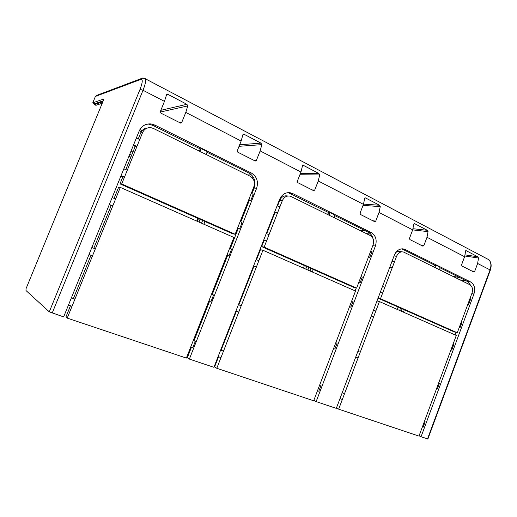 <?xml version="1.0" encoding="UTF-8"?>
<svg xmlns="http://www.w3.org/2000/svg" width="517" height="517" viewBox="0 0 517 517"><rect width="100%" height="100%" fill="white"/><g stroke="black" fill="none" stroke-linecap="round" stroke-linejoin="round"><path stroke-width="0.78" d="M378.056 298.173L454.055 331.836L457.286 332.767L380.499 298.716L378.089 298.083M402.155 251.824L400.494 251.559C398.846 251.062 397.263 251.404 395.738 252.593M459.264 327.435L459.923 327.959L461.888 322.653L461.242 322.11L457.286 332.767M459.154 327.733L459.923 327.959M419.087 435.812L421.038 436.794L473.934 294.031C475.53 288.512 474.47 284.505 470.741 282.023L404.365 249.123C399.984 248.173 396.636 250.222 394.316 255.262L336.289 408.365L316.133 401.606L313.832 400.345M456.117 332.431L455.186 334.945M424.418 421.433L425.148 421.769L423.152 427.171L422.331 427.061L436.723 388.235L437.479 388.506L439.469 383.149L438.72 382.851L436.723 388.235M377.016 300.913L379.42 301.566L456.298 335.436L453.002 344.335L453.687 344.787L451.716 350.112L450.953 349.86M392.093 261.137L394.406 262.003L396.545 256.348C398.174 252.807 400.526 251.372 403.603 252.057L469.759 284.68C472.37 286.412 473.12 289.216 472.002 293.087L470.037 298.387L470.651 299.026L468.693 304.306L467.917 304.112M439.805 267.69L467.426 281.384L470.78 285.397M401.754 248.832L434.713 265.163M433.311 266.682L434.971 264.878L435.618 264.988L439.747 267.037L440.019 269.99M243.946 134.207L260.969 143.131L261.822 144.644L260.148 150.899L256.406 160.38L255.288 161.039L237.859 152.231L237.316 150.673L241.135 141.057L242.88 134.737L243.946 134.207L243.061 134.304M300.416 173.382L318.873 173.479L319.693 174.927L318.259 180.976L314.73 190.049L313.657 190.689L297.844 182.682L297.359 181.215L300.952 172.019L302.458 165.905L303.376 165.356L302.697 165.362M363.529 204.118L379.459 205.23L380.26 206.619L379.045 212.442L375.743 221.089L374.735 221.709L360.498 214.497L360.078 213.12L363.438 204.364L364.705 198.483L365.48 197.901L364.976 197.875M413.07 228.721L427.281 230.291L428.057 231.629L427.01 237.271L423.882 245.575L422.925 246.182L409.878 239.565L409.503 238.259L412.682 229.858L413.774 224.158L414.44 223.564L414.039 223.525M465.151 254.9L477.76 256.749L478.509 258.028L477.63 263.476L474.684 271.419L473.785 272.007L461.927 265.99L461.597 264.762L464.589 256.723L465.759 250.577M421.038 436.794L427.902 438.946M287.859 192.641L292.564 193.5L371.335 232.637C375.801 235.545 377.158 240.017 375.4 246.047L316.133 401.606M290.968 192.893C285.888 191.956 282.101 194.127 279.607 199.4L213.909 367.316L189.371 359.082L187.309 357.764L191.393 347.405M146.654 124.254L151.151 123.944L154.854 125.082L251.404 173.046C256.859 176.523 258.603 181.577 256.645 188.214L189.371 359.082M151.151 123.944C145.626 123.524 141.645 125.883 139.202 131.021L63.643 316.908L49.289 311.816L25.986 290.535L26.031 288.706L103.206 100.873L103.465 99.122L92.756 102.844L95.399 96.433L96.912 95.309L141.684 78.41M160.845 110.308L186.902 104.311L187.774 105.901L185.79 112.402L181.758 122.406L180.633 123.098L160.981 113.197L160.354 111.517L164.464 101.371L166.552 94.798L167.818 94.314L166.59 94.663M130.866 157.103L128.959 156.218M197.352 221.354L198.444 218.607M186.902 104.311L167.818 94.314M318.873 173.479L303.376 165.356M379.459 205.23L365.48 197.901M427.281 230.291L414.44 223.564M477.76 256.749L466.069 250.622M397.218 309.405L398.109 307.053M102.237 103.245L95.955 105.313L94.23 104.667L94.611 103.755L92.756 102.844M102.831 101.778L94.23 104.667M399.647 310.478L400.533 308.132M278.547 203.44L278.107 203.226M305.76 269.111L306.736 266.578M197.733 218.29L196.738 221.082M199 222.077L200.092 219.337M149.239 124.293L152.922 125.424L200.253 148.896M251.404 173.046L248.929 173.04L206.929 152.211M248.929 173.04C254.358 176.484 256.102 181.506 254.157 188.098L251.979 193.623M194.043 340.69L209.702 300.933M212.241 294.49L227.79 255.03M230.382 248.451L238.201 228.598M240.832 221.922L249.31 200.396M188.227 355.45L187.561 355.03M288.312 192.744L328.786 212.636M371.335 232.637L368.337 232.249L334.577 215.505M368.337 232.249C370.586 233.432 372.091 235.422 372.854 238.221M355.127 290.864L356.213 288.021M307.873 270.042L308.849 267.515M304.358 265.525L303.505 268.116M256.51 259.767L260.445 249.711L262.94 250.247L355.509 291.026L351.812 300.726L353.021 301.411L350.81 307.214L349.511 306.762M319.777 384.745L321.044 385.307L318.802 391.195L317.425 390.91L333.568 348.568L334.867 349.046L337.09 343.204L335.804 342.7L333.568 348.568M356.614 288.124L264.161 247.126L261.66 246.609L353.712 287.387L356.614 288.124L361.04 276.517L362.204 277.319L360 283.09L358.695 282.676M361.04 276.517L370.889 250.687L372.001 251.598L369.817 257.35L368.492 256.968M327.403 214.374L329.045 212.313L329.613 212.364L334.577 214.826L334.577 217.915L290.315 196.169C286.735 195.484 284.066 196.996 282.308 200.712L279.691 200.512L277.532 206.031M235.939 311.008L238.757 312.106L241.219 305.799L238.408 304.7M241.219 305.799L256.419 266.927L253.963 266.274L238.86 304.875M220.707 349.938L221.186 350.061L236.392 311.189M238.757 312.106L216.791 368.278L214.587 366.928L218.581 356.717M351.812 300.726L349.589 306.549L350.81 307.214M349.589 306.549L335.804 342.7M321.044 385.307L319.68 384.997M216.791 368.278L313.664 400.778L317.425 390.91M262.94 250.247L256.419 266.927L253.608 265.848M218.122 356.536L220.946 357.661M221.186 350.061L223.434 351.295L220.61 350.177M258.868 260.665L256.057 259.592M253.963 266.274L253.53 266.055M264.161 247.126L279.884 206.903L277.08 205.863M279.884 206.903L282.308 200.712M287.659 196.001C284.091 195.323 281.442 196.828 279.691 200.512M266.682 233.768L274.876 212.823L274.469 212.539M261.66 246.609L264.084 240.418L263.657 240.159M263.793 239.823L266.598 240.89L264.084 240.418M269.034 234.653L266.229 233.594M274.656 212.06L277.461 213.107L274.876 212.823M370.889 250.687L373.087 244.922C374.314 240.689 373.364 237.555 370.23 235.526L334.577 217.915M329.613 212.364L329.6 215.46M368.686 256.458L369.817 257.35M358.83 282.321L360 283.09M435.618 264.988L435.883 267.948M470.037 298.387L468.072 303.692L468.693 304.306M394.406 262.003L380.499 298.716M461.242 322.11L468.072 303.692M380.338 292.144L382.658 293.023L380.234 292.415M384.81 287.336L382.496 286.457M389.947 266.791L392.261 267.664L389.799 267.186M453.002 344.335L451.018 349.679L451.716 350.112M451.018 349.679L438.72 382.851M425.148 421.769L424.341 421.639M379.42 301.566L338.667 409.16L418.977 436.102L422.331 427.061M338.667 409.16L336.444 407.971M340.005 398.562L342.332 399.492M342.273 392.577L344.522 393.696L342.202 392.771M355.728 357.079L358.048 357.984M360.226 352.232L357.906 351.327M371.335 315.893L373.655 316.779L371.277 316.055M375.82 311.072L373.5 310.181M235.151 234.259L121.702 183.955L119.996 183.858L232.792 233.826L235.151 234.259L240.172 221.522L242.059 222.678L239.565 229.012L237.49 228.327M193.326 340.406L195.348 341.278L192.796 347.754L190.644 347.217L208.984 300.661L211.039 301.43L213.573 295.007L211.531 294.212L208.984 300.661M114.108 198.354L118.606 187.283L120.299 187.406L233.897 237.452L229.703 248.095L231.642 249.123L229.134 255.488L227.073 254.758M240.172 221.522L251.346 193.171L253.168 194.463L250.687 200.77L248.599 200.131M198.922 150.919L200.945 148.489L207.02 151.5L206.613 154.719L153.478 128.475L151.035 127.705C147.112 127.356 144.275 129.004 142.543 132.649L140.682 132.94L138.252 138.931M121.702 183.955L139.758 139.493L136.281 138.201M139.758 139.493L142.543 132.649M147.591 127.957C144.366 128.235 142.059 129.896 140.682 132.94M125.793 169.595L135.163 146.531L133.36 145.387M119.996 183.858L122.781 177.008L120.926 175.98M121.023 175.741L124.507 177.053L122.781 177.008M127.305 170.164L123.822 168.859M133.502 145.051L136.979 146.343L135.163 146.531M251.346 193.171L253.834 186.85C255.204 182.191 253.976 178.643 250.15 176.219L206.613 154.719M200.945 148.489L200.518 151.707M248.845 199.51L250.687 200.77M237.665 227.887L239.565 229.012M93.823 248.289L111.168 205.598L109.268 204.667M71.443 297.721L73.498 298.303L90.986 255.275M120.299 187.406L67.223 318.11L65.911 316.986L70.486 305.728M229.703 248.095L227.183 254.493L229.134 255.488M227.183 254.493L211.531 294.212M195.348 341.278L193.203 340.709M67.223 318.11L186.366 358.074L190.644 347.217M68.509 304.933L72.005 306.335M73.498 298.303L74.868 299.278L71.378 297.889M89.008 254.506L92.498 255.87M95.335 248.877L91.852 247.52M109.326 204.525L112.809 205.856L111.168 205.598M115.621 198.929L112.137 197.604M103.226 100.828L94.611 103.755M473.934 294.031L471.814 293.585M470.741 282.023L467.426 281.384M405.257 249.491L402.142 249.013M300.952 172.019L260.148 150.899M363.438 204.364L318.259 180.976M412.682 229.858L379.045 212.442M464.589 256.723L427.01 237.271M427.501 438.965L490.038 269.9L477.63 263.476M164.464 101.371L143.022 90.268L52.198 313.069M241.135 141.057L185.79 112.402M261.822 144.644L239.048 146.305M254.054 160.451L256.406 160.38M260.969 143.131L239.655 144.779M478.509 258.028L464.841 255.993M471.549 270.876L474.684 271.419M144.65 78.164L145.445 78.823C146.059 80.801 145.251 84.614 143.022 90.268L140.036 89.357C142.621 82.52 142.931 79.185 140.954 79.353L95.399 96.433M490.252 270.359L490.038 269.9C491.486 265.544 491.092 262.151 488.849 259.728L486.18 258.319M404.313 309.806L403.434 312.145M467.006 281.177L459.904 279.813M402.116 308.83L401.237 311.176M452.776 276.291L459.839 277.623M380.26 206.619L363.057 205.365M372.906 220.791L375.743 221.089M299.879 174.765L319.693 174.927M312.126 189.933L314.73 190.049M139.887 129.605L142.059 130.672M247.475 174.895L251.579 174.94M131.628 155.229L129.722 154.344M131.021 151.151L132.921 152.05M141.328 131.673L139.338 130.704M359.58 230.265L365.971 231.073M366.249 233.555L370.779 234.156M313.27 269.473L312.294 271.994M310.988 268.465L310.013 270.986M375.4 246.047L372.809 245.646M292.564 193.5L289.895 193.352M396.545 256.348L394.064 255.921M201.54 223.195L202.625 220.462M203.898 224.236L204.978 221.502M253.673 177.809L252.238 177.783M256.645 188.214L254.157 188.098M154.854 125.082L152.922 125.424M49.289 311.816L140.036 89.357M140.954 79.353L142.776 77.996L145.445 78.823L488.849 259.728C491.26 262.248 491.757 265.699 490.355 270.081L427.85 439.069M428.057 231.629L412.669 229.884M420.89 245.155L423.882 245.575M187.774 105.901L160.264 112.066M179.78 122.742L181.758 122.406M402.291 248.806L404.365 249.123M243.274 134.142L243.63 134.103M166.855 94.301L167.321 94.172"/></g></svg>
